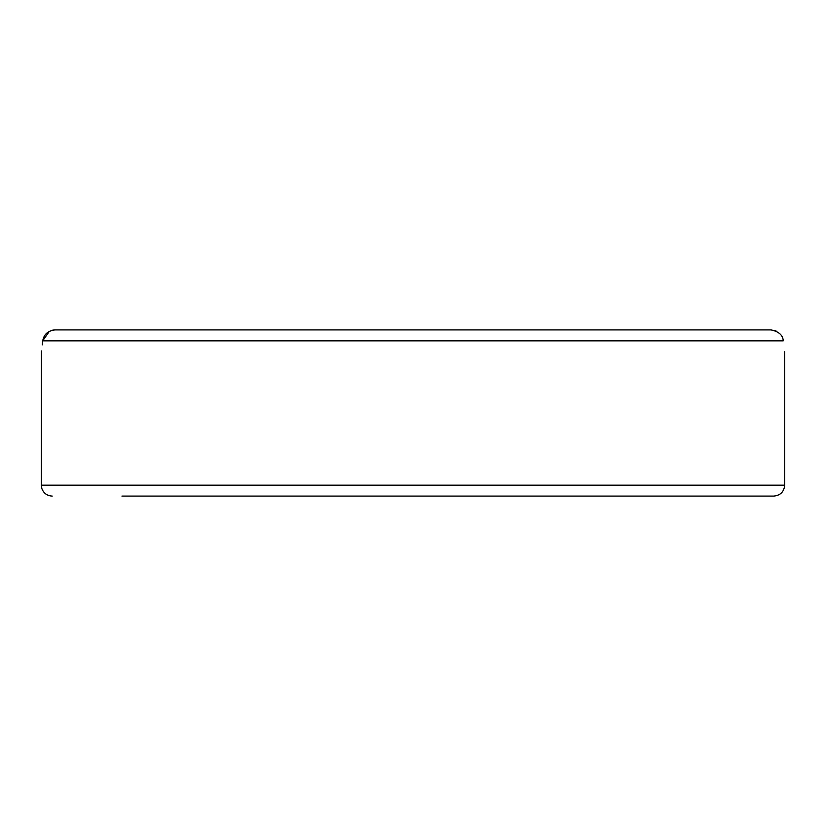 <?xml version="1.0" encoding="UTF-8"?>
<svg xmlns="http://www.w3.org/2000/svg" width="826" height="826" viewBox="0 0 826 826"><rect width="100%" height="100%" fill="white"/><g stroke="black" fill="none" stroke-linecap="round" stroke-linejoin="round"><path stroke-width="1.24" d="M633.181 496.085L704.072 496.085M175.091 496.085L203.103 496.085M54.888 329.915C47.908 330.772 43.861 334.416 42.745 340.849C40.856 355.386 40.856 355.386 42.745 340.849L783.255 340.849C785.144 355.386 785.144 355.386 783.255 340.849C782.934 335.242 778.887 331.598 771.112 329.915L54.888 329.915M121.928 496.085L773.766 496.085C780.405 495.435 784.05 491.79 784.7 485.151L41.3 485.151L41.424 350.957M42.25 344.886L42.745 340.849M42.766 340.746L49.374 331.309M51.955 330.297L54.32 329.925M704.072 329.915L771.112 329.915L704.072 329.915M774.22 330.348L776.492 331.247M784.7 351.783L784.7 485.151M41.3 485.151L41.919 488.775C43.809 493.39 47.247 495.827 52.234 496.085"/></g></svg>
